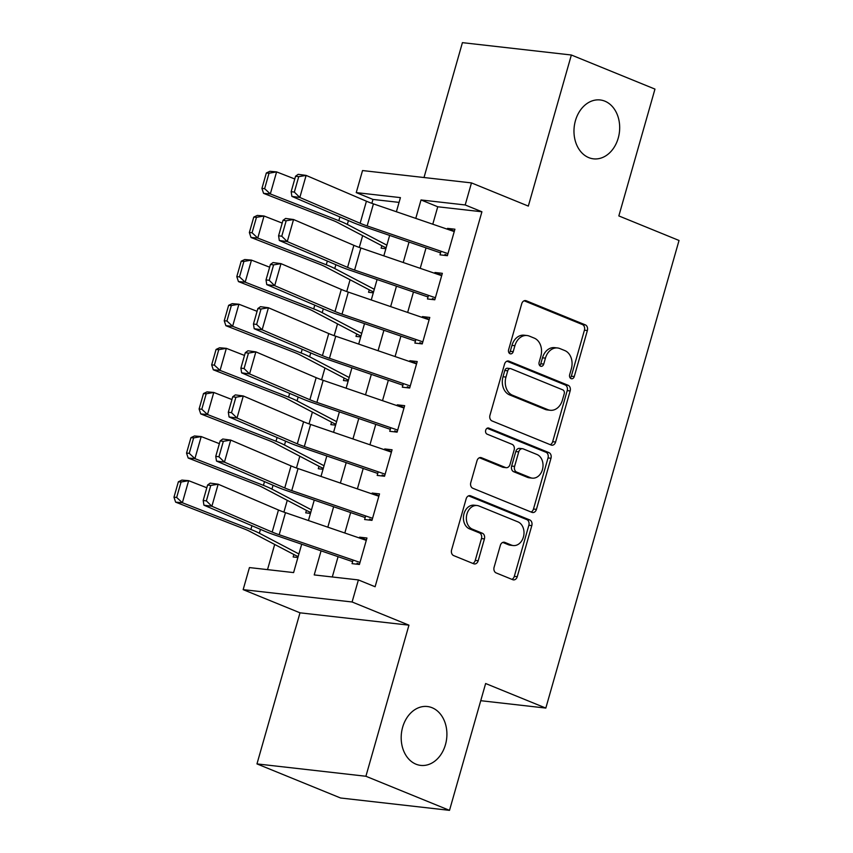 <?xml version="1.0" encoding="UTF-8"?>
<svg xmlns="http://www.w3.org/2000/svg" width="853" height="853" viewBox="0 0 853 853"><rect width="100%" height="100%" fill="white"/><g stroke="black" fill="none" stroke-linecap="round" stroke-linejoin="round"><path stroke-width="1.28" d="M571.105 378.636A3.177 2.442 96.5 0 0 571.606 378.764A3.177 2.442 96.5 0 0 574.261 376.546L587.365 330.537A4.542 3.487 96.5 0 0 585.318 324.865L526.237 300.768A4.542 3.487 96.5 0 0 525.512 300.587A4.542 3.487 96.5 0 0 521.716 303.764L508.612 349.773A3.177 2.442 96.5 0 0 510.051 353.739A3.177 2.442 96.5 0 0 510.552 353.867A3.177 2.442 96.5 0 0 513.207 351.649L514.903 345.689A14.544 11.174 96.5 0 1 527.047 335.528A14.544 11.174 96.5 0 1 529.35 336.114L534.277 338.129A14.544 11.174 96.5 0 1 540.834 356.266L539.139 362.216A3.177 2.442 96.5 0 0 540.578 366.193A3.177 2.442 96.5 0 0 541.079 366.321A3.177 2.442 96.5 0 0 543.734 364.092L545.43 358.143A14.544 11.174 96.5 0 1 557.574 347.971A14.544 11.174 96.5 0 1 559.877 348.568L564.803 350.572A14.544 11.174 96.5 0 1 571.361 368.72L569.665 374.67A3.177 2.442 96.5 0 0 571.105 378.636M570.209 377.954A3.177 2.442 96.5 0 0 571.318 376.205L584.422 330.207A4.542 3.487 96.5 0 0 582.375 324.535L524.137 300.789M509.156 353.057A3.177 2.442 96.5 0 0 510.265 351.308L511.96 345.358L514.903 345.689M539.682 365.5A3.177 2.442 96.5 0 0 540.791 363.762L542.487 357.802L545.43 358.143M432.087 707.723A29.631 22.764 96.5 0 0 427.385 706.519A29.631 22.764 96.5 0 0 401.912 730.275A29.631 22.764 96.5 0 0 416.008 764.192A29.631 22.764 96.5 0 0 420.71 765.397A29.631 22.764 96.5 0 0 446.183 741.63A29.631 22.764 96.5 0 0 432.087 707.723M604.873 101.166A29.631 22.764 96.5 0 0 600.171 99.961A29.631 22.764 96.5 0 0 574.698 123.717A29.631 22.764 96.5 0 0 588.783 157.634A29.631 22.764 96.5 0 0 593.485 158.839A29.631 22.764 96.5 0 0 618.958 135.073A29.631 22.764 96.5 0 0 604.873 101.166M494.1 567.266A4.542 3.487 96.5 0 0 496.158 572.928L512.728 579.688A4.542 3.487 96.5 0 0 513.453 579.88A4.542 3.487 96.5 0 0 517.249 576.703L531.803 525.608A4.542 3.487 96.5 0 0 529.756 519.935L470.664 495.838A4.542 3.487 96.5 0 0 469.95 495.657A4.542 3.487 96.5 0 0 466.154 498.834L451.6 549.929A4.542 3.487 96.5 0 0 453.647 555.591L473.671 563.758A4.542 3.487 96.5 0 0 474.396 563.95A4.542 3.487 96.5 0 0 478.181 560.773L484.419 538.904A4.542 3.487 96.5 0 0 482.361 533.232L472.434 529.18A12.155 9.34 96.5 0 1 466.655 515.276A12.155 9.34 96.5 0 1 477.104 505.52A12.155 9.34 96.5 0 1 479.034 506.021L517.931 521.876A12.155 9.34 96.5 0 1 523.71 535.791A12.155 9.34 96.5 0 1 513.261 545.547A12.155 9.34 96.5 0 1 511.331 545.046L504.848 542.401A4.542 3.487 96.5 0 0 504.123 542.22A4.542 3.487 96.5 0 0 500.338 545.398L494.1 567.266M449.51 810.35L340.56 797.992L256.966 763.904L365.905 776.262L449.51 810.35L485.634 683.52L545.824 708.075L679.031 240.471L618.841 215.926L654.965 89.096L571.361 55.008L528.327 206.095L471.474 182.905L465.194 204.965L481.913 211.779L375.107 586.747L358.388 579.933L352.097 601.983L243.158 589.636L249.439 567.576L293.603 572.587L301.685 544.214M365.905 776.262L408.95 625.164L352.097 601.983M551.091 445.021A4.542 3.487 96.5 0 0 551.806 445.213A4.542 3.487 96.5 0 0 555.602 442.035L570.156 390.941A4.542 3.487 96.5 0 0 568.109 385.268L509.028 361.182A4.542 3.487 96.5 0 0 508.303 360.99A4.542 3.487 96.5 0 0 504.518 364.167L489.963 415.262A4.542 3.487 96.5 0 0 492.01 420.934L551.091 445.021M550.985 458.274L536.43 509.369A4.542 3.487 96.5 0 1 532.635 512.546A4.542 3.487 96.5 0 1 531.909 512.354L472.829 488.268A4.542 3.487 96.5 0 1 470.781 482.595L477.008 460.727A4.542 3.487 96.5 0 1 480.804 457.549A4.542 3.487 96.5 0 1 481.518 457.741L505.488 467.508A4.542 3.487 96.5 0 0 506.202 467.689A4.542 3.487 96.5 0 0 509.998 464.512L514.135 450.011A4.542 3.487 96.5 0 0 512.088 444.338L487.138 434.166A3.177 2.442 96.5 0 1 485.624 430.53A3.177 2.442 96.5 0 1 488.364 427.982A3.177 2.442 96.5 0 1 488.865 428.11L548.927 452.602A4.542 3.487 96.5 0 1 550.985 458.274L548.031 457.933L533.477 509.028L536.43 509.369M571.361 55.008L462.422 42.65L424.005 177.52M293.858 554.503L293.165 556.966L297.9 557.499M306.43 510.393L305.726 512.856L310.471 513.389M318.99 466.282L318.297 468.734L323.031 469.278M331.561 422.16L330.857 424.623L335.602 425.157M344.122 378.05L343.428 380.513L348.163 381.046M356.693 333.939L355.989 336.402L360.734 336.935M369.253 289.828L368.56 292.28L373.294 292.824M441.033 251.251L440.009 254.844L447.377 255.687L454.916 229.212L447.548 228.38L447.324 229.19M428.473 295.362L427.449 298.955L434.806 299.798L442.344 273.323L434.987 272.491L434.753 273.312M415.901 339.483L414.878 343.077L422.246 343.908L429.784 317.444L422.416 316.602L422.182 317.423M403.341 383.594L402.317 387.187L409.675 388.019L417.213 361.555L409.856 360.723L409.621 361.533M390.77 427.705L389.746 431.298L397.103 432.14L404.653 405.665L397.285 404.834L397.05 405.644M378.21 471.816L377.186 475.409L384.543 476.251L392.081 449.776L384.724 448.945L384.49 449.766M365.638 515.937L364.615 519.53L371.972 520.362L379.521 493.898L372.153 493.055L371.919 493.876M481.913 211.779L437.749 206.778L432.78 224.211M426.042 247.882L420.22 268.322M413.47 292.003L407.649 312.443M400.91 336.114L395.078 356.554M388.339 380.225L382.517 400.665M375.768 424.336L369.946 444.776M363.207 468.457L357.386 488.897M350.636 512.568L344.815 533.008M338.076 556.678L332.297 576.969M353.078 560.048L352.054 563.641L359.412 564.473L366.95 538.008L359.593 537.177L359.358 537.987M399.055 202.385L372.974 199.431L371.865 203.323M362.653 235.652L359.294 247.434M350.082 279.763L346.734 291.555M337.521 323.884L334.163 335.666M324.95 367.995L321.592 379.777M312.39 412.106L309.031 423.888M299.819 456.216L296.46 468.009M287.258 500.338L283.9 512.12M274.687 544.449L267.522 569.623M381.824 245.707L381.12 248.17L385.865 248.703M480.751 700.697L545.824 708.075M408.95 625.164L300 612.817L256.966 763.904M300 612.817L243.158 589.636M372.974 199.431L356.245 192.607L362.536 170.557L471.474 182.905M321.069 550.857L314.213 574.922L358.388 579.933M465.194 204.965L421.03 199.954L415.774 218.389M409.035 242.06L403.213 262.5M396.464 286.171L390.642 306.611M383.903 330.282L378.082 350.722M371.332 374.403L365.51 394.843M358.772 418.514L352.95 438.954M346.201 462.625L340.379 483.065M333.64 506.735L327.819 527.175M396.389 211.747L400.42 197.619L356.245 192.607M308.434 520.533L314.256 500.093M320.995 476.422L326.816 455.982M333.566 432.311L339.387 411.871M346.126 388.2L351.948 367.76M358.697 344.079L364.519 323.639M371.258 299.968L377.079 279.528M383.829 255.857L389.65 235.417M437.749 206.778L421.03 199.954M447.548 228.38L454.361 231.152M434.987 272.491L441.79 275.274M422.416 316.602L429.23 319.385M409.856 360.723L416.659 363.495M397.285 404.834L404.098 407.606M384.724 448.945L391.527 451.727M372.153 493.055L378.967 495.838M359.593 537.177L366.395 539.949M557.574 347.971L554.631 347.64A14.544 11.174 96.5 0 0 542.487 357.802M527.047 335.528L524.105 335.197A14.544 11.174 96.5 0 0 511.96 345.358M550.238 444.68A4.542 3.487 96.5 0 0 552.659 441.705L567.213 390.61A4.542 3.487 96.5 0 0 565.166 384.938L506.927 361.192M564.206 393.83A3.177 2.442 96.5 0 0 562.777 389.864L510.915 368.709A3.177 2.442 96.5 0 0 510.403 368.581A3.177 2.442 96.5 0 0 507.748 370.81L505.968 377.079A14.544 11.174 96.5 0 0 512.514 395.227L547.967 409.685A14.544 11.174 96.5 0 0 550.281 410.272A14.544 11.174 96.5 0 0 562.415 400.11L564.206 393.83M510.403 368.581L507.46 368.251A3.177 2.442 96.5 0 0 504.805 370.469L507.748 370.81M550.281 410.272L547.338 409.941A14.544 11.174 96.5 0 1 545.024 409.344L509.572 394.886A14.544 11.174 96.5 0 1 503.014 376.749L504.805 370.469M531.067 512.013A4.542 3.487 96.5 0 0 533.477 509.028M479.429 457.752L502.534 467.177A4.542 3.487 96.5 0 0 503.259 467.359L506.202 467.689M487.106 428.259L545.984 452.271L548.927 452.602M530.353 477.648A12.155 9.34 96.5 0 0 532.283 478.138A12.155 9.34 96.5 0 0 542.732 468.393A12.155 9.34 96.5 0 0 536.942 454.478L523.241 448.891A4.542 3.487 96.5 0 0 522.526 448.71A4.542 3.487 96.5 0 0 518.731 451.887L514.594 466.388A4.542 3.487 96.5 0 0 516.641 472.061L530.353 477.648L527.399 477.317A12.155 9.34 96.5 0 0 529.329 477.808L532.283 478.138M522.526 448.71L519.573 448.379A4.542 3.487 96.5 0 0 515.788 451.546L518.731 451.887M527.399 477.317L513.698 471.73A4.542 3.487 96.5 0 1 511.651 466.058L515.788 451.546M548.031 457.933A4.542 3.487 96.5 0 0 545.984 452.271M513.261 545.547L510.318 545.206A12.155 9.34 96.5 0 1 508.388 544.715L502.748 542.412M477.104 505.52L474.161 505.189A12.155 9.34 96.5 0 0 463.712 514.935A12.155 9.34 96.5 0 0 469.491 528.849L472.434 529.18M472.818 563.417A4.542 3.487 96.5 0 0 475.238 560.432L481.465 538.574A4.542 3.487 96.5 0 0 479.418 532.901L469.491 528.849M511.885 579.347A4.542 3.487 96.5 0 0 514.306 576.361L528.86 525.267A4.542 3.487 96.5 0 0 526.802 519.605L468.574 495.849M266.328 172.988L261.935 188.428L264.633 188.662L269.026 173.223L266.328 172.988L269.868 171.304L276.607 171.89L294.775 178.981M269.026 173.223L276.607 171.89L270.316 193.94L338.833 220.682A34.717 4.692 15.9 0 1 347.331 224.435L386.867 245.174M264.633 188.662L270.316 193.94L263.577 193.354L261.935 188.428M386.132 247.754L386.1 247.733A16.207 2.196 15.9 0 1 383.008 246.325L337.756 222.601A23.148 3.135 -164.1 0 0 332.094 220.095L263.577 193.354M447.964 253.629L367.153 225.928A23.148 3.135 15.9 0 1 360.147 223.273L299.829 197.469L291.886 196.393L352.204 222.196A34.717 4.692 -164.1 0 0 362.717 226.184L440.574 252.872M444.989 254.418L447.452 255.42M295.554 176.23L298.177 174.332L306.12 175.409L299.829 197.469L294.338 192.096L298.731 176.656L295.554 176.23L291.161 191.669L294.338 192.096M454.244 231.568L373.433 203.878A23.148 3.135 15.9 0 1 366.427 201.212L306.12 175.409L298.731 176.656M291.161 191.669L291.886 196.393M253.767 217.099L249.364 232.538L252.061 232.773L256.465 217.334L253.767 217.099L257.297 215.414L264.035 216.001L282.204 223.091M256.465 217.334L264.035 216.001L257.755 238.062L326.272 264.793A34.717 4.692 15.9 0 1 334.771 268.556L374.307 289.295M252.061 232.773L257.755 238.062L251.017 237.475L249.364 232.538M373.571 291.865L373.529 291.854A16.207 2.196 15.9 0 1 370.437 290.446L325.196 266.712A23.148 3.135 -164.1 0 0 319.534 264.206L251.017 237.475M241.196 261.21L236.803 276.649L239.501 276.884L243.894 261.444L241.196 261.21L244.736 259.525L251.475 260.112L269.644 267.202M243.894 261.444L251.475 260.112L245.184 282.172L313.701 308.903A34.717 4.692 15.9 0 1 322.199 312.667L361.736 333.406M239.501 276.884L245.184 282.172L238.445 281.586L236.803 276.649M361 335.975L360.968 335.965A16.207 2.196 15.9 0 1 357.876 334.557L312.624 310.823A23.148 3.135 -164.1 0 0 306.963 308.317L238.445 281.586M228.636 305.321L224.232 320.76L226.93 321.005L231.334 305.555L228.636 305.321L232.165 303.636L238.904 304.222L257.073 311.313M231.334 305.555L238.904 304.222L232.624 326.283L301.141 353.014A34.717 4.692 15.9 0 1 309.639 356.778L349.176 377.516M226.93 321.005L232.624 326.283L225.885 325.697L224.232 320.76M348.44 380.097L348.397 380.075A16.207 2.196 15.9 0 1 345.305 378.668L300.064 354.944A23.148 3.135 -164.1 0 0 294.402 352.428L225.885 325.697M216.065 349.442L211.672 364.881L214.37 365.116L218.763 349.677L216.065 349.442L219.605 347.757L226.344 348.344L244.502 355.434M218.763 349.677L226.344 348.344L220.053 370.394L288.57 397.135A34.717 4.692 15.9 0 1 297.068 400.889L336.604 421.627M214.37 365.116L220.053 370.394L213.314 369.807L211.672 364.881M335.869 424.208L335.837 424.186A16.207 2.196 15.9 0 1 332.745 422.779L287.493 399.055A23.148 3.135 -164.1 0 0 281.831 396.549L213.314 369.807M435.393 297.74L354.592 270.049A23.148 3.135 15.9 0 1 347.576 267.384L287.269 241.58L279.326 240.503L339.633 266.307A34.717 4.692 -164.1 0 0 350.146 270.294L428.014 296.983M432.418 298.529L434.881 299.531M282.983 220.341L285.606 218.443L293.549 219.52L287.269 241.58L281.767 236.217L286.171 220.778L282.983 220.341L278.59 235.78L281.767 236.217M441.673 275.679L360.872 247.988A23.148 3.135 15.9 0 1 353.867 245.323L293.549 219.52L286.171 220.778M278.59 235.78L279.326 240.503M422.832 341.85L342.021 314.16A23.148 3.135 15.9 0 1 335.016 311.494L274.698 285.691L266.754 284.614L327.072 310.417A34.717 4.692 -164.1 0 0 337.585 314.405L415.443 341.093M419.857 342.639L422.32 343.642M270.422 264.451L273.045 262.564L280.989 263.641L274.698 285.691L269.207 280.328L273.6 264.888L270.422 264.451L266.019 279.891L269.207 280.328M429.112 319.79L348.301 292.099A23.148 3.135 15.9 0 1 341.296 289.444L280.989 263.641L273.6 264.888M266.019 279.891L266.754 284.614M410.261 385.961L329.461 358.271A23.148 3.135 15.9 0 1 322.445 355.616L262.138 329.812L254.194 328.725L314.501 354.528A34.717 4.692 -164.1 0 0 325.014 358.527L402.883 385.204M407.286 386.75L409.749 387.763M257.851 308.573L260.474 306.675L268.418 307.752L262.138 329.812L256.636 324.439L261.029 308.999L257.851 308.573L253.458 324.012L256.636 324.439M416.541 363.911L335.741 336.21A23.148 3.135 15.9 0 1 328.736 333.555L268.418 307.752L261.029 308.999M253.458 324.012L254.194 328.725M397.69 430.083L316.889 402.381A23.148 3.135 15.9 0 1 309.884 399.726L249.566 373.923L241.623 372.846L301.941 398.65A34.717 4.692 -164.1 0 0 312.443 402.637L390.311 429.326M394.726 430.872L397.189 431.874M245.291 352.684L247.914 350.786L255.857 351.862L249.566 373.923L244.065 368.549L248.468 353.11L245.291 352.684L240.887 368.123L244.065 368.549M403.981 408.022L323.17 380.331A23.148 3.135 15.9 0 1 316.164 377.666L255.857 351.862L248.468 353.11M240.887 368.123L241.623 372.846M203.504 393.553L199.101 408.992L201.798 409.227L206.202 393.787L203.504 393.553L207.034 391.868L213.772 392.455L231.941 399.545M206.202 393.787L213.772 392.455L207.492 414.515L276.009 441.246A34.717 4.692 15.9 0 1 284.497 445.01L324.044 465.749M201.798 409.227L207.492 414.515L200.754 413.929L199.101 408.992M323.308 468.318L323.266 468.308A16.207 2.196 15.9 0 1 320.174 466.9L274.933 443.165A23.148 3.135 -164.1 0 0 269.271 440.66L200.754 413.929M385.129 474.193L304.318 446.503A23.148 3.135 15.9 0 1 297.313 443.837L237.006 418.034L229.062 416.957L289.37 442.76A34.717 4.692 -164.1 0 0 299.883 446.748L377.74 473.436M382.155 474.982L384.618 475.985M232.72 396.794L235.343 394.896L243.286 395.973L237.006 418.034L231.504 412.671L235.897 397.231L232.72 396.794L228.327 412.234L231.504 412.671M391.41 452.133L310.609 424.442A23.148 3.135 15.9 0 1 303.593 421.777L243.286 395.973L235.897 397.231M228.327 412.234L229.062 416.957M190.933 437.664L186.54 453.103L189.238 453.338L193.631 437.898L190.933 437.664L194.473 435.979L201.212 436.565L219.37 443.656M193.631 437.898L201.212 436.565L194.921 458.626L263.438 485.357A34.717 4.692 15.9 0 1 271.936 489.121L311.473 509.859M189.238 453.338L194.921 458.626L188.182 458.04L186.54 453.103M310.737 512.429L310.705 512.418A16.207 2.196 15.9 0 1 307.613 511.011L262.361 487.276A23.148 3.135 -164.1 0 0 256.7 484.771L188.182 458.04M372.558 518.304L291.758 490.614A23.148 3.135 15.9 0 1 284.753 487.948L224.435 462.145L216.491 461.068L276.809 486.871A34.717 4.692 -164.1 0 0 287.312 490.859L365.18 517.547M369.594 519.093L372.047 520.095M220.159 440.905L222.772 439.018L230.726 440.095L224.435 462.145L218.933 456.781L223.337 441.342L220.159 440.905L215.756 456.344L218.933 456.781M378.849 496.243L298.038 468.553A23.148 3.135 15.9 0 1 291.033 465.898L230.726 440.095L223.337 441.342M215.756 456.344L216.491 461.068M178.373 481.774L173.969 497.214L176.667 497.448L181.06 482.009L178.373 481.774L181.902 480.09L188.641 480.676L206.81 487.767M181.06 482.009L188.641 480.676L182.361 502.737L250.878 529.468A34.717 4.692 15.9 0 1 259.365 533.232L298.913 553.97M176.667 497.448L182.361 502.737L175.622 502.15L173.969 497.214M298.177 556.551L298.134 556.529A16.207 2.196 15.9 0 1 295.042 555.122L249.801 531.398A23.148 3.135 -164.1 0 0 244.139 528.881L175.622 502.15M359.998 562.415L279.187 534.724A23.148 3.135 15.9 0 1 272.182 532.069L211.875 506.266L203.931 505.179L264.238 530.982A34.717 4.692 -164.1 0 0 274.751 534.98L352.609 561.658M357.023 563.204L359.486 564.217M207.588 485.026L210.211 483.129L218.155 484.205L211.875 506.266L206.373 500.892L210.766 485.453L207.588 485.026L203.195 500.466L206.373 500.892M366.278 540.365L285.478 512.664A23.148 3.135 15.9 0 1 278.462 510.009L218.155 484.205L210.766 485.453M203.195 500.466L203.931 505.179M571.318 376.205L574.261 376.546M510.265 351.308L513.207 351.649M540.791 363.762L543.734 364.092M524.766 300.608L526.237 300.768M582.375 324.535L585.318 324.865M584.422 330.207L587.365 330.537M507.567 361.011L509.028 361.182M565.166 384.938L568.109 385.268M567.213 390.61L570.156 390.941M552.659 441.705L555.602 442.035M503.014 376.749L505.968 377.079M509.572 394.886L512.514 395.227M545.024 409.344L547.967 409.685M480.058 457.571L481.518 457.741M502.534 467.177L505.488 467.508M487.841 427.993L488.865 428.11M511.651 466.058L514.594 466.388M513.698 471.73L516.641 472.061M503.387 542.241L504.848 542.401M508.388 544.715L511.331 545.046M479.418 532.901L482.361 533.232M481.465 538.574L484.419 538.904M475.238 560.432L478.181 560.773M469.203 495.678L470.664 495.838M526.802 519.605L529.756 519.935M528.86 525.267L531.803 525.608M514.306 576.361L517.249 576.703M339.899 216.929L338.833 220.682M348.429 220.575L347.331 224.435M367.153 225.928L373.433 203.878M360.147 223.273L366.427 201.212M327.339 261.039L326.272 264.793M335.869 264.697L334.771 268.556M314.768 305.161L313.701 308.903M323.298 308.807L322.199 312.667M302.207 349.272L301.141 353.014M310.737 352.918L309.639 356.778M289.636 393.382L288.57 397.135M298.166 397.029L297.068 400.889M354.592 270.049L360.872 247.988M347.576 267.384L353.867 245.323M342.021 314.16L348.301 292.099M335.016 311.494L341.296 289.444M329.461 358.271L335.741 336.21M322.445 355.616L328.736 333.555M316.889 402.381L323.17 380.331M309.884 399.726L316.164 377.666M277.076 437.493L276.009 441.246M285.606 441.15L284.497 445.01M304.318 446.503L310.609 424.442M297.313 443.837L303.593 421.777M264.505 481.614L263.438 485.357M273.035 485.261L271.936 489.121M291.758 490.614L298.038 468.553M284.753 487.948L291.033 465.898M251.944 525.725L250.878 529.468M260.474 529.372L259.365 533.232M279.187 534.724L285.478 512.664M272.182 532.069L278.462 510.009"/></g></svg>
